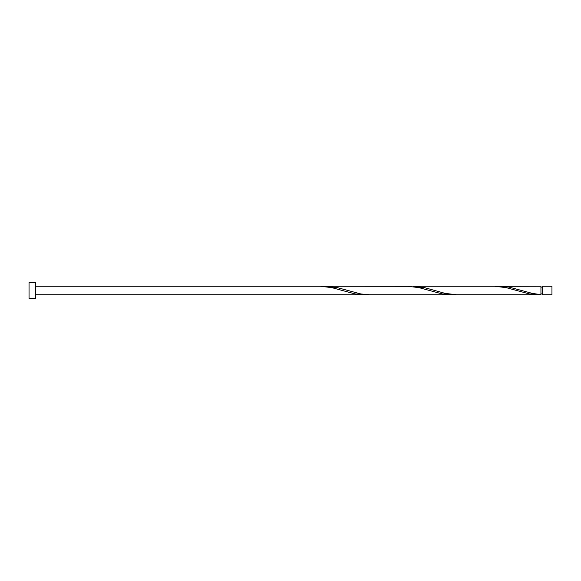 <?xml version="1.0" encoding="UTF-8"?>
<svg xmlns="http://www.w3.org/2000/svg" width="581" height="581" viewBox="0 0 581 581"><rect width="100%" height="100%" fill="white"/><g stroke="black" fill="none" stroke-linecap="round" stroke-linejoin="round"><path stroke-width="0.87" d="M551.95 290.5L551.95 294.749L542.639 294.749L542.639 286.251L551.95 286.251L551.95 290.5M35.586 290.5L35.586 298.344L29.05 298.344L29.05 282.656L35.586 282.656L35.586 290.5M538.159 294.749L456.564 294.749L445.075 293.369L424.74 287.689L412.989 286.251L494.584 286.251L506.08 287.631L529.32 293.913L540.94 294.661L540.94 286.251L497.365 286.339M540.94 294.661L532.225 293.369L508.985 287.087L500.139 286.251M456.564 294.749L369.414 294.749L360.83 293.957L337.59 287.689L325.839 286.251L410.215 286.339M325.839 286.251L323.065 286.339M453.79 294.661L442.17 293.913L418.93 287.631L407.434 286.251L320.284 286.251L331.78 287.631L355.02 293.913L366.64 294.661M35.586 294.749L451.009 294.749M542.639 293.899L540.94 293.899M320.284 286.251L35.586 286.251M542.639 287.101L540.94 287.101"/></g></svg>
